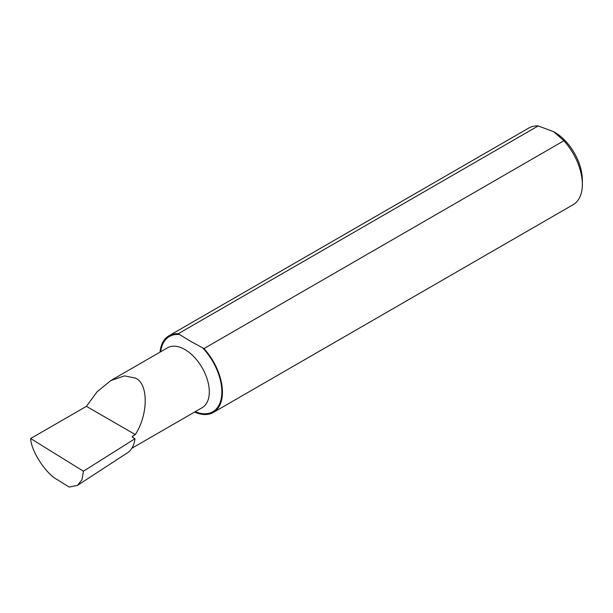 <?xml version="1.0" encoding="UTF-8"?>
<svg xmlns="http://www.w3.org/2000/svg" width="613" height="613" viewBox="0 0 613 613"><rect width="100%" height="100%" fill="white"/><g stroke="black" fill="none" stroke-linecap="round" stroke-linejoin="round"><path stroke-width="0.92" d="M135.312 434.579L86.402 406.342L97.122 391.738L110.861 380.527L124.592 375.876L135.312 378.098C148.507 383.194 148.507 414.25 135.312 434.579L132.806 436.027A34.581 19.968 60 0 1 132.776 437.452M194.582 412.059A44.282 25.57 -120 0 0 213.263 412.472A44.282 25.57 -120 0 0 203.968 348.567L190.735 341.372L178.268 333.725A44.282 25.57 -120 0 0 168.973 335.771A44.282 25.57 -120 0 0 160.001 352.153M553.792 131.757L554.796 132.339A38.964 22.497 60 0 1 582.35 180.061L582.35 184.406A44.282 25.57 -120 0 0 563.891 140.768L553.792 131.757L538.183 125.933L178.268 333.725M213.263 412.472L573.178 204.673A44.282 25.57 -120 0 0 582.35 184.406M77.529 485.343L81.966 479.734L83.429 471.221L30.65 438.525C31.079 450.984 45.707 473.604 57.247 479.65L69.231 487.067L77.529 485.343L127.343 452.907A41.01 23.677 -120 0 0 134.967 438.724L132.806 437.475A1.77 1.027 180 0 1 132.285 436.747A1.77 1.027 180 0 1 132.806 436.027M83.429 471.221L134.967 438.724M30.65 438.525L86.402 406.342M538.183 125.933A44.282 25.57 -120 0 0 528.896 127.971L168.973 335.771M563.891 140.768L203.968 348.567M110.861 380.527L167.556 347.793A34.581 19.968 60 0 1 184.85 349.502A34.581 19.968 60 0 1 207.439 379.976A34.581 19.968 60 0 1 202.137 407.691L131.81 448.295M160.675 351.762A43.454 25.087 60 0 1 179.778 334.598M202.459 347.694A43.454 25.087 60 0 1 221.615 396.029A43.454 25.087 60 0 1 195.256 411.66"/></g></svg>
